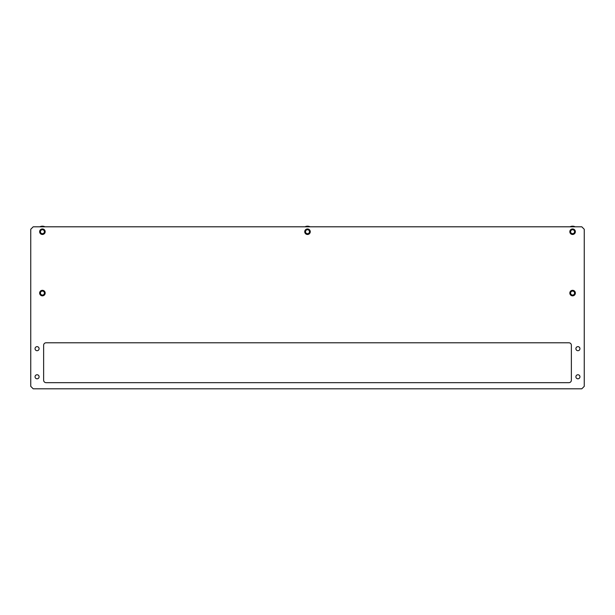 <?xml version="1.0" encoding="UTF-8"?>
<svg xmlns="http://www.w3.org/2000/svg" width="615" height="615" viewBox="0 0 615 615"><rect width="100%" height="100%" fill="white"/><g stroke="black" fill="none" stroke-linecap="round" stroke-linejoin="round"><path stroke-width="0.92" d="M577.923 346.652A2.022 2.022 0 0 1 579.945 348.674A2.022 2.022 0 0 1 577.923 350.704A2.022 2.022 0 0 1 575.901 348.674A2.022 2.022 0 0 1 577.923 346.652M577.923 374.758A2.022 2.022 0 0 1 579.945 376.78A2.022 2.022 0 0 1 577.923 378.802A2.022 2.022 0 0 1 575.901 376.78A2.022 2.022 0 0 1 577.923 374.758M37.077 346.652A2.022 2.022 0 0 1 39.099 348.674A2.022 2.022 0 0 1 37.077 350.704A2.022 2.022 0 0 1 35.055 348.674A2.022 2.022 0 0 1 37.077 346.652M37.077 374.758A2.022 2.022 0 0 1 39.099 376.78A2.022 2.022 0 0 1 37.077 378.802A2.022 2.022 0 0 1 35.055 376.78A2.022 2.022 0 0 1 37.077 374.758M307.5 228.957A2.76 2.76 0 0 1 310.26 231.717A2.76 2.76 0 0 1 307.5 234.476A2.76 2.76 0 0 1 304.74 231.717A2.76 2.76 0 0 1 307.5 228.957M42.412 228.957A2.76 2.76 0 0 1 45.172 231.717A2.76 2.76 0 0 1 42.412 234.476A2.76 2.76 0 0 1 39.644 231.717A2.76 2.76 0 0 1 42.412 228.957M572.588 228.957A2.76 2.76 0 0 1 575.356 231.717A2.76 2.76 0 0 1 572.588 234.476A2.76 2.76 0 0 1 569.828 231.717A2.76 2.76 0 0 1 572.588 228.957M42.412 290.318A2.76 2.76 0 0 1 45.172 293.078A2.76 2.76 0 0 1 42.412 295.838A2.76 2.76 0 0 1 39.644 293.078A2.76 2.76 0 0 1 42.412 290.318M572.588 290.318A2.76 2.76 0 0 1 575.356 293.078A2.76 2.76 0 0 1 572.588 295.838A2.76 2.76 0 0 1 569.828 293.078A2.76 2.76 0 0 1 572.588 290.318M571.366 345.238L571.366 380.216A2.452 2.452 0 0 1 568.906 382.668L46.094 382.668A2.452 2.452 0 0 1 43.634 380.216L43.634 345.238A2.452 2.452 0 0 1 46.094 342.786L568.906 342.786A2.452 2.452 0 0 1 571.366 345.238M33.202 226.804L581.798 226.804L584.25 229.264L584.25 386.351L581.798 388.803L33.202 388.803L30.75 386.351L30.75 229.264L33.202 226.804M305.778 232.708A1.991 1.991 0 0 0 308.492 233.439A1.991 1.991 0 0 0 309.222 230.725A1.991 1.991 0 0 0 306.508 229.995A1.991 1.991 0 0 0 305.778 232.708M309.629 230.487A2.452 2.452 0 0 1 308.73 233.838A2.452 2.452 0 0 1 305.371 232.947A2.452 2.452 0 0 1 306.27 229.587A2.452 2.452 0 0 1 309.629 230.487M570.866 294.07A1.991 1.991 0 0 0 573.587 294.8A1.991 1.991 0 0 0 574.31 292.087A1.991 1.991 0 0 0 571.596 291.356A1.991 1.991 0 0 0 570.866 294.07M574.718 291.856A2.452 2.452 0 0 1 573.818 295.208A2.452 2.452 0 0 1 570.466 294.308A2.452 2.452 0 0 1 571.366 290.957A2.452 2.452 0 0 1 574.718 291.856M40.69 294.07A1.991 1.991 0 0 0 43.404 294.8A1.991 1.991 0 0 0 44.134 292.087A1.991 1.991 0 0 0 41.413 291.356A1.991 1.991 0 0 0 40.69 294.07M44.534 291.856A2.452 2.452 0 0 1 43.634 295.208A2.452 2.452 0 0 1 40.282 294.308A2.452 2.452 0 0 1 41.182 290.957A2.452 2.452 0 0 1 44.534 291.856M570.866 232.708A1.991 1.991 0 0 0 573.587 233.439A1.991 1.991 0 0 0 574.31 230.725A1.991 1.991 0 0 0 571.596 229.995A1.991 1.991 0 0 0 570.866 232.708M574.718 230.487A2.452 2.452 0 0 1 573.818 233.838A2.452 2.452 0 0 1 570.466 232.947A2.452 2.452 0 0 1 571.366 229.587A2.452 2.452 0 0 1 574.718 230.487M40.69 232.708A1.991 1.991 0 0 0 43.404 233.439A1.991 1.991 0 0 0 44.134 230.725A1.991 1.991 0 0 0 41.413 229.995A1.991 1.991 0 0 0 40.69 232.708M44.534 230.487A2.452 2.452 0 0 1 43.634 233.838A2.452 2.452 0 0 1 40.282 232.947A2.452 2.452 0 0 1 41.182 229.587A2.452 2.452 0 0 1 44.534 230.487M307.5 229.08A2.637 2.637 0 0 0 304.863 231.717A2.637 2.637 0 0 0 307.5 234.353A2.637 2.637 0 0 0 310.137 231.717A2.637 2.637 0 0 0 307.5 229.08M310.029 226.804A5.52 5.52 0 0 0 304.971 226.804M572.588 290.441A2.637 2.637 0 0 0 569.951 293.078A2.637 2.637 0 0 0 572.588 295.715A2.637 2.637 0 0 0 575.233 293.078A2.637 2.637 0 0 0 572.588 290.441M42.412 290.441A2.637 2.637 0 0 0 39.767 293.078A2.637 2.637 0 0 0 42.412 295.715A2.637 2.637 0 0 0 45.049 293.078A2.637 2.637 0 0 0 42.412 290.441M572.588 229.08A2.637 2.637 0 0 0 569.951 231.717A2.637 2.637 0 0 0 572.588 234.353A2.637 2.637 0 0 0 575.233 231.717A2.637 2.637 0 0 0 572.588 229.08M575.117 226.804A5.52 5.52 0 0 0 570.059 226.804M42.412 229.08A2.637 2.637 0 0 0 39.767 231.717A2.637 2.637 0 0 0 42.412 234.353A2.637 2.637 0 0 0 45.049 231.717A2.637 2.637 0 0 0 42.412 229.08M44.941 226.804A5.52 5.52 0 0 0 39.883 226.804"/></g></svg>
